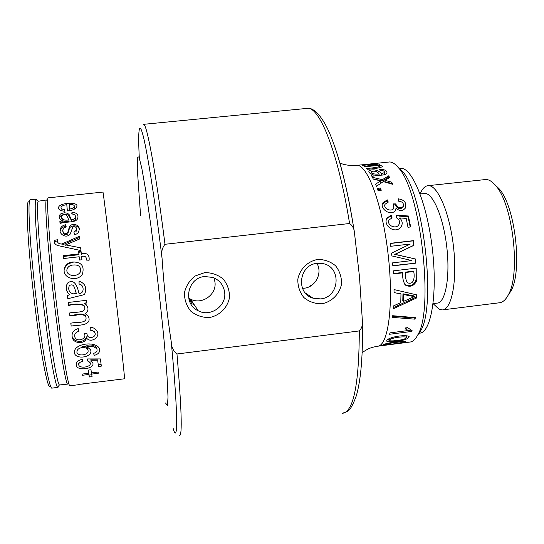 <?xml version="1.0" encoding="UTF-8"?>
<svg xmlns="http://www.w3.org/2000/svg" width="544" height="544" viewBox="0 0 544 544"><rect width="100%" height="100%" fill="white"/><g stroke="black" fill="none" stroke-linecap="round" stroke-linejoin="round"><path stroke-width="0.82" d="M189.285 300.54L193.079 303.008M193.304 303.341L189.312 300.608M320.538 298.901C339.606 297.507 341.918 267.097 323.143 263.663L317.193 263.337C298.826 264.588 295.501 293.502 313.113 298.194L320.538 298.901M316.934 263.371C322.762 273.129 315.479 287.252 304.137 288.218L302.484 288.327M317.662 259.447C307.632 261.297 299.792 269.13 297.826 279.276C297.684 286.151 299.703 292.244 303.885 297.548C309.094 301.798 315.078 303.878 321.83 303.776C331.799 301.879 339.558 294.1 341.537 284.029C341.707 277.195 339.728 271.123 335.594 265.805C330.419 261.508 324.442 259.393 317.662 259.447M139.305 157.876C137.836 130.336 139.012 119.36 143.303 136.394C147.58 153.422 155.013 200.777 162.037 257.978C163.914 286.232 166.974 314.106 171.21 341.598C178.16 413.909 178.065 446.264 173.053 428.108M179.527 435.594C182.444 435.662 181.587 408.456 176.97 353.988C173.271 351.036 171.346 346.909 171.21 341.598M176.97 353.988L359.305 330.929C361.821 328.263 362.848 324.924 362.372 320.906C363.052 354.436 361.039 379.386 356.34 395.753C352.981 404.926 350.01 410.149 347.426 411.427L342.264 413.352C353.376 412.264 359.06 384.785 359.305 330.929M162.037 257.978C161.004 252.674 161.99 248.112 164.988 244.29L349.588 223.509C352.634 225.685 354.273 228.895 354.504 233.131L359.502 276.91L362.372 320.906M204.68 272.632L195.085 276.012C189.557 280.364 186.007 285.947 184.443 292.76C184.368 299.73 186.51 305.891 190.869 311.256C196.282 315.554 202.463 317.648 209.42 317.54C219.667 315.595 227.576 307.693 229.514 297.493C229.622 290.571 227.521 284.417 223.21 279.038C217.838 274.7 211.664 272.564 204.68 272.632M224.665 292.407C223.625 285.199 219.722 280.221 212.969 277.467L204.694 276.522C187.238 277.719 182.383 303.953 198.288 310.821C210.399 317.404 226.637 306.034 224.665 292.407M213.976 277.862L214.968 282.057C216.818 294.719 201.742 305.252 190.482 299.118L188.646 298.058M79.696 384.302L124.542 378.78C125.052 380.474 120.51 338.456 114.471 286.232C108.433 234.022 103.163 191.196 102.945 192.073L48.253 197.832C46.145 197.186 49.157 240.564 55.25 293.168C61.322 345.773 68.19 387.811 69.992 385.805L79.444 384.588M64.75 209.556C62.152 209.352 60.908 208.617 61.016 207.346C61.73 205.924 63.668 205.04 66.824 204.7L67.252 210.963C72.515 210.542 75.725 209.046 76.888 206.475C78.472 201.382 59.378 202.728 58.582 207.352C58.228 209.535 60.2 210.82 64.491 211.215L64.756 209.556M82.049 374.095L88.686 373.252L88.182 370.104L90.977 369.75L91.46 372.898L98.09 372.055L98.267 373.259L91.657 374.102L92.079 376.638L89.318 376.992L88.883 374.456L82.26 375.299L82.049 374.095M100.388 358.924L87.57 358.945L87.434 360.828L90.114 362.787C92.092 366.819 80.281 368.948 78.792 365.174C78.424 363.317 79.771 362.018 82.831 361.277L82.28 359.251C77.513 360.57 75.541 362.753 76.364 365.82C78.118 371.362 95.322 368.621 92.772 362.834L91.018 360.801L97.723 360.788L98.491 366.479L101.334 366.119L100.388 358.918M94.139 355.416C98.668 354.192 100.395 351.812 99.321 348.282C95.057 340.517 72.359 343.733 74.487 353.416C76.711 360.053 93.384 356.973 90.617 349.853L86.945 346.644C91.406 345.746 94.738 346.589 96.934 349.166C97.471 351.186 96.37 352.573 93.629 353.328L94.139 355.416L93.833 353.26M78.234 328.576C73.018 330.31 71.108 333.52 72.522 338.205C74.018 343.883 85.558 344.243 86.469 337.946C90.787 343.842 100.756 336.94 97.07 331.276C95.764 328.807 93.52 327.508 90.338 327.379L90.12 330.174L92.929 330.718L94.819 332.554C97.24 337.035 88.352 339.81 87.183 334.968L86.87 333.288L84.157 333.309C87.815 338.667 77.16 342.815 74.861 337.171C74.154 334.234 75.528 332.268 78.989 331.282L78.234 328.576M68.313 302.457L68.605 305.49L68.238 302.471L86.564 300.302L86.884 302.988L84.286 303.294L86.843 302.661M70.883 323.231L71.162 326.074C77.724 324.897 92.528 326.244 88.386 316.295L85.306 313.643C88.577 311.046 88.856 308.06 86.149 304.688L84.286 303.294M71.162 326.074L70.802 323.245C75.711 321.64 87.972 324.272 85.83 316.669C81.777 312.358 75.072 316.193 69.884 315.962L69.516 313.004C74.446 311.59 88.203 313.84 84.041 305.558L84.075 305.211C79.152 303.729 74.011 303.708 68.639 305.15M68.605 305.49C73.977 304.048 79.118 304.069 84.041 305.558M78.996 293.42C77.792 288.089 74.841 277.576 67.565 283.077C65.185 287.382 65.878 291.264 69.666 294.732L67.429 295.582L67.796 298.724L84.504 294.583C87.176 287.98 85.367 283.485 79.077 281.098L79.009 284.131C84.177 284.186 84.782 293.882 78.996 293.42M72.957 261.99C68.85 262.283 66.062 264.214 64.593 267.784C61.044 278.29 77.588 282.554 82.43 274.06C84.599 266.043 81.437 262.024 72.957 261.99L73.08 262.616C68.993 262.888 66.198 264.799 64.716 268.348M81.287 253.647C87.02 252.606 89.631 254.796 89.114 260.222L86.38 260.086C86.652 256.836 85.054 255.632 81.593 256.489L81.954 259.76L79.567 260.032L79.206 256.761L63.342 258.55L63.05 255.7L78.9 253.912L78.635 251.423L81.015 251.158L81.41 254.429M61.853 244.011C58.8 243.943 57.263 242.74 57.249 240.394L57.365 239.748L54.522 240.353L54.339 241.366L54.577 243.188L55.794 244.596L57.705 245.528L80.954 250.573L80.655 247.826L65.64 244.895L79.716 238.938L79.438 236.259L61.853 244.004L62.064 245.058M65.538 224.767C62.383 225.508 60.636 227.093 60.296 229.52C58.643 233.913 66.286 239.074 70.244 234.022L72.937 226.766C75.541 226.42 76.752 227.46 76.568 229.894L73.964 232.39L74.589 234.736C77.323 234.029 78.805 232.546 79.036 230.289C80.832 225.658 72.91 221.802 69.496 226.576L67.884 231.982C66.395 235.253 61.88 232.54 62.825 229.894L63.811 227.956L66.212 226.868L65.538 224.767L65.987 226.93M59.881 221.483L60.051 223.598C65.525 220.952 76.595 223.659 77.84 217.824C78.52 214.526 76.575 212.663 71.998 212.228L71.754 213.976C74.569 214.214 75.766 215.295 75.344 217.233C75.086 218.797 73.705 219.633 71.203 219.728L69.224 214.724L67.49 213.221L64.491 212.758L61.35 213.513L60.18 214.268L59.146 216.206C58.956 218.042 59.942 219.592 62.091 220.844L59.881 221.483L60.153 223.557M384.418 173.584L383.982 174.563M417.506 335.417L420.859 330.453C436.356 305.293 423.429 193.528 402.451 171.333L397.569 166.695M28.9 202.082C25.459 197.86 27.39 241.346 33.694 295.671C39.964 350.01 47.892 391.823 50.17 386.002M37.366 200.593L36.251 199.097L30.24 199.73C27.363 199.165 29.621 242.726 35.734 295.453C41.82 348.187 49.463 390.225 52.027 388.117L57.868 387.362M399.201 168.504L400.391 168.382C411.699 166.512 427.142 203.157 432.364 248.928C437.73 294.692 430.977 333.159 419.444 333.166L418.873 333.241M424.3 193.501L424.47 193.48C432.67 192.297 443.346 216.866 446.774 246.949C450.31 277.025 445.468 302.906 437.152 303.117L433.106 303.62M420.118 193.943C422.226 188.809 424.83 186.055 427.938 185.688C437.301 184.294 449.548 212.051 453.444 246.248C457.456 280.439 451.812 309.706 442.306 309.917L439.185 309.305L433.106 303.64M442.802 309.856L499.215 302.797C502.697 302.484 505.75 299.805 508.368 294.76C520.866 273.625 512.842 204.218 495.761 185.728C492.51 181.805 489.335 179.717 486.227 179.466L427.938 185.688M508.048 295.372L510.932 291.013C522.723 271.048 515.229 206.21 499.106 188.748L494.884 184.702M378.053 346.161L409.666 342.088C412.78 341.877 415.555 339.347 417.989 334.485C434.051 308.455 420.478 191.08 398.745 168.103C395.57 164.125 392.55 162.078 389.688 161.956L356.476 165.383C367.064 163.465 382.337 203.769 388.103 254.198C393.999 304.613 388.239 346.528 377.393 346.242C371.532 347.5 369.213 347.8 362.161 352.607M381.276 173.74C380.256 170.945 372.157 167.974 368.88 171.299C368.784 172.632 370.199 173.767 373.136 174.699L371.266 175.182L372.021 176.555C376.203 174.787 385.03 176.038 386.974 173.223C387.226 170.7 384.764 169.368 379.59 169.238L379.97 170.252C383.187 170.347 384.676 171.136 384.445 172.618L381.276 173.74L381.228 175.141M382.378 179.663L372.429 177.33L373.32 179.098L380.705 180.907L375.584 184.137L376.448 186.272L383.296 181.635L392.693 184.307L391.782 182.165L384.996 180.336L389.626 177.575L388.708 175.814L382.378 179.663L382.276 180.982L376.72 179.656M377.257 188.387L380.433 188.04L381.249 190.271L378.073 190.618L377.257 188.387M393.332 203.912L393.849 208.168C391.524 212.514 382.881 208.529 385.057 204.258L388.287 202.096L387.253 199.845L382.765 202.932C379.474 208.787 390.912 216.736 395.481 210.426L396.073 208.223C399.48 211.29 402.56 211.262 405.314 208.148C406.912 202.96 404.552 199.845 398.242 198.818L398.432 201.158C402.397 201.518 404.015 203.293 403.281 206.475C400.119 208.814 397.671 208.087 395.937 204.306L395.862 203.912L393.332 203.912M391.292 215.329L387.219 217.77C382.371 224.658 393.863 233.995 400.187 227.902C402.995 224.658 402.852 221.333 399.779 217.933L406.191 218.375L407.986 227.263L410.672 226.957L408.408 215.982L396.188 215.247L396.358 217.743C399.718 219.79 400.418 222.326 398.453 225.345C394.869 229.466 385.988 224.624 389.293 219.66L392.115 218.015L391.292 215.329L390.986 216.036L391.646 218.171M415.528 259.026L395.114 254.347L413.984 245.296L413.345 240.659L390.266 243.331L390.68 246.303L410.298 244.032L391.544 253.123L391.864 255.918L411.91 260.583L392.564 262.874L392.829 265.873L415.888 263.133L415.534 259.026M393.414 273.945L402.757 272.83C402.329 277.535 403.186 281.622 405.328 285.083C410.013 287.388 413.671 286.192 416.303 281.493L416.201 268.138L393.21 270.878L393.414 273.945M416.867 294.909L394.012 289.578L394.04 292.563M394.046 292.563L400.976 294.005L400.765 302.648L393.768 305.755L393.611 308.638L416.779 297.881L416.881 294.896M392.482 317.397L415.065 319.165L415.317 317.621L392.659 315.724L392.482 317.397M405.015 327.998L405.198 328.583L404.92 328.005L407.592 327.672L412.073 330.562L411.781 331.432L389.592 334.261L390.014 332.853L407.334 330.65L406.939 329.31L405.287 327.964M405.198 328.583L407.334 330.65M396.454 341.183C391.694 341.958 388.443 341.952 386.709 341.156C386.056 337.402 406.082 333.982 409.142 336.614C408.238 338.966 404.008 340.49 396.454 341.183M392.584 344.189L383.105 345.046C383.051 343.475 402.798 340.313 405.423 341.537C404.192 342.536 399.915 343.42 392.584 344.189M364.711 166.838C369.505 166.525 378.386 164.696 379.773 166.552C376.292 167.491 371.865 168.13 366.486 168.47L367.207 169.259C373.748 168.939 378.801 168.11 382.35 166.777C382.391 165.886 380.95 165.41 378.019 165.335L379.773 164.648C379.821 164.104 378.474 163.88 375.72 163.975L362.311 165.424C369.036 164.438 374.014 164.172 377.244 164.635L364.024 166.335L364.711 166.838M36.251 199.097L35.897 199.451C33.844 202.647 36.496 245.018 42.248 294.692C47.981 344.366 54.985 385.431 57.616 387.219L58.024 387.342M66.824 204.7L67.354 210.956M69.591 209.052C72.318 208.658 73.936 207.808 74.446 206.502C74.372 204.959 72.644 204.299 69.265 204.517L69.802 210.644M86.346 383.697L80.934 384.193M82.26 375.299L82.137 374.088M88.618 372.613L88.883 374.456M88.692 372.606L89.318 376.992M89.121 375.095L91.759 374.755M91.528 372.892L91.657 374.102M88.284 370.09L88.686 373.252M98.491 366.479L97.723 360.788M98.314 364.759L101.109 364.405M97.56 359.183L90.862 359.203L91.018 360.801M96.798 347.82C94.588 345.277 91.263 344.454 86.836 345.358L86.945 346.644M82.219 347.568C78.424 348.208 76.67 349.908 76.962 352.655C78.71 356.946 89.848 354.736 87.91 349.989C86.904 348.106 85.007 347.303 82.219 347.568M87.917 349.989L87.802 348.643C86.775 346.786 84.884 345.991 82.117 346.276M72.508 338.171L72.44 337.11C73.964 342.598 85.401 343.074 86.38 336.845L86.469 337.946M69.598 312.997L69.884 315.962M69.89 315.391C75.072 315.608 81.75 311.807 85.816 316.057M85.286 313.079L85.306 313.643M67.497 295.542L67.796 298.724M79.084 284.145L79.077 281.098M67.558 283.084L67.612 283.261C65.28 287.484 65.98 291.271 69.72 294.63L69.666 294.732M76.575 293.665C74.671 290.775 75.052 282.914 69.795 285.348L69.197 285.947C67.966 289.796 69.231 292.434 72.991 293.869L76.622 293.57M73.284 265.01C70.305 265.139 68.245 266.438 67.102 268.906C64.954 276.311 77.574 277.63 80.362 271.918C81.212 266.88 78.853 264.574 73.284 265.01M79.608 260.025L79.206 256.761M81.104 252.001L78.771 252.266L78.635 251.423M78.771 252.266L78.9 253.912M79.036 254.701L63.206 256.482L63.05 255.7M63.417 258.543L63.206 256.482M54.529 240.353L54.543 242.502M65.865 245.888L65.64 244.895M79.56 237.429L62.064 245.052M57.344 240.944L54.733 241.495M79.091 229.106C78.805 224.794 69.897 224.72 69.197 229.201L67.68 234.11C64.6 235.246 63.05 234.294 63.029 231.254M65.756 226.216C62.614 226.93 60.86 228.487 60.506 230.894L60.296 229.52M72.209 214.01L71.998 212.228M75.344 217.24L75.555 218.797C75.29 220.354 73.909 221.177 71.42 221.265L71.203 219.728M71.42 221.265C70.829 218.702 69.578 216.566 67.667 214.873C63.335 213.989 60.568 214.975 59.384 217.852M60.105 223.006L62.322 222.38L62.091 220.844M68.85 219.96C67.408 217.886 67.442 212.779 62.193 215.383L61.526 216.56C61.696 219.497 64.138 220.633 68.85 219.96L69.061 221.496C64.41 222.19 61.975 221.082 61.758 218.185L61.717 217.954M67.66 384.098L59.412 384.975C56.902 383.126 50.136 342.924 44.533 294.399C38.91 245.888 36.237 204.422 38.162 201.219L46.498 200.008C44.35 199.41 47.219 241.924 53.183 293.386C59.126 344.862 65.933 386.043 67.782 384.084M378.032 165.77L378.019 165.335M393.271 343.924L385.397 344.61C387.015 343.332 400.636 341.537 403.145 342.006C401.628 342.754 398.337 343.393 393.271 343.924M397.072 340.381C393.292 341.034 390.592 341.068 388.98 340.476C390.252 337.722 404.063 336.029 406.885 337.328C405.566 338.966 402.295 339.98 397.072 340.381M411.495 330.419L411.781 331.432M407.313 330.589L410.679 330.16M392.598 316.329L414.623 318.009L415.065 319.165M414.623 318.009L414.698 317.574M400.506 293.311L400.976 294.005M416.786 297.881L416.303 297.065L416.378 294.8M393.679 307.489L416.303 297.065M403.254 301.512L414.317 296.63L413.841 295.854L402.961 293.801L403.43 294.515L403.254 301.505L402.791 300.669L402.961 293.801M414.317 296.63L403.43 294.515M393.387 273.564L402.302 272.496L402.757 272.83M404.988 272.177L405.45 272.503L413.705 271.517L413.229 271.191L404.988 272.177M405.45 272.503C405.124 276.386 405.742 279.779 407.3 282.676C414.446 285.675 414.739 276.223 413.705 271.517M404.818 284.505C410.502 286.994 414.276 285.24 416.126 279.228M392.809 265.635L415.888 263.133M415.208 258.951L394.713 254.368M415.419 262.949L415.072 258.917M394.733 254.368L395.114 254.347M413.991 245.296L413.549 245.412L412.916 240.883L413.345 240.659M394.72 254.381L413.542 245.412M390.293 243.501L412.916 240.883M408.408 215.982L408.068 216.655L410.21 227.004M408.068 216.655L399.316 216.145M390.986 216.036L386.879 218.484L387.219 217.77M399.439 218.579L399.772 217.933M387.253 199.845L387.022 200.831L382.507 203.905L382.765 202.932M395.787 209.052L396.073 208.223M403.254 206.516L402.988 207.284C399.874 209.651 397.433 208.95 395.672 205.197L395.937 204.306M395.672 205.197L395.862 203.912M395.597 204.809L393.795 204.816M387.022 200.831L387.695 202.293M380.684 190.332L380.433 188.04M377.679 189.516L380.276 189.23M380.589 182.213L380.705 180.907M391.782 182.172L391.653 183.437L384.887 181.628L384.996 180.336M391.932 184.076L391.653 183.437M389.028 177.936L388.708 175.814M388.62 177.167L382.276 180.982M373.089 176.1L373.136 174.699M379.141 173.978C377.652 171.625 375.115 170.762 371.518 171.387L371.287 171.741C371.858 173.72 374.476 174.468 379.141 173.978L379.093 175.358M192.209 301.709L189.067 299.594M194.215 304.708L190.359 303.069M310.196 285.083L310.366 286.158M354.681 234.124C348.969 196.778 341.972 166.607 333.683 143.623M140.57 215.546L137.278 168.722L137.421 157.447L138.924 156.842L141.78 168.055L145.819 191.06L150.674 224.196C155.883 262.908 160.997 307.598 164.499 344.964L167.028 376.319L168.008 397.059L167.45 405.865L165.56 402.975M349.588 223.509C338.116 151.946 319.097 105.454 306.993 108.406C312.338 107.018 322 114.138 331.024 136.66C340.333 160.133 348.16 192.29 354.504 233.131M164.988 244.29C155.652 170.748 146.499 122.203 143.528 124.331L306.993 108.406M313.113 298.194L305.293 292.958M198.288 310.821L190.482 299.118M188.999 299.608L190.679 299.404M420.124 193.956L424.47 193.48M499.106 188.748L495.761 185.728M510.932 291.013L508.368 294.76M356.476 165.383C349.921 165.798 344.386 164.995 339.878 162.989M402.451 171.333L398.745 168.103M420.859 330.453L417.989 334.485M61.282 209.154L61.159 208.243M58.786 208.876L58.589 207.352M74.453 206.502L74.678 208.284M89.944 361.168L90.093 362.739M78.642 363.521L78.703 364.154M76.228 364.14L76.378 365.813M74.385 351.995L74.494 353.416M96.968 349.16L96.839 347.806M94.738 331.568L94.812 332.54M85.85 316.044L85.87 316.649M64.58 267.825L64.688 268.342M54.516 242.461L54.332 241.454M76.738 231.193L76.561 229.956M59.378 217.852L59.146 216.22M38.162 201.219L35.897 199.451M59.412 384.975L57.616 387.219M377.278 165.709L377.223 164.662M379.8 167.878L379.766 166.573M385.39 344.61L385.268 343.89M403.158 342.006L403.022 341.238M388.98 340.476L388.661 339.007M406.892 337.328L406.558 335.886M405.328 285.076L404.824 284.498M398.14 225.855L398.466 225.359M393.584 208.971L393.856 208.168M384.404 174.019L384.445 172.618M368.873 171.754L368.873 171.319M371.266 173.196L371.28 172.047"/></g></svg>
